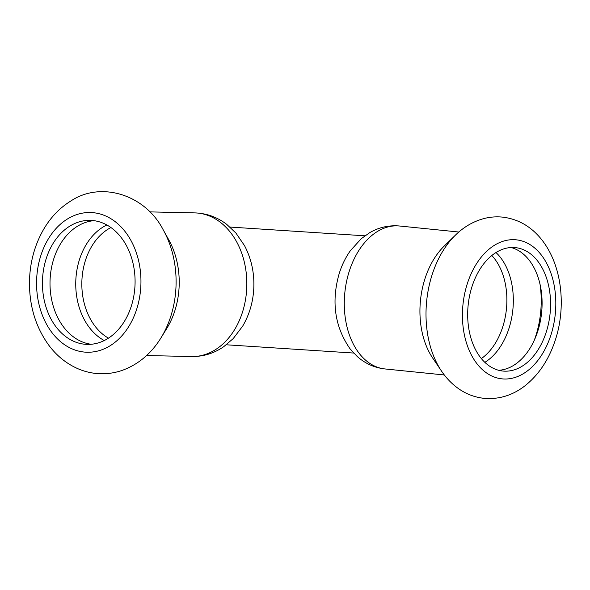 <?xml version="1.0" encoding="UTF-8"?>
<svg xmlns="http://www.w3.org/2000/svg" width="590" height="590" viewBox="0 0 590 590"><rect width="100%" height="100%" fill="white"/><g stroke="black" fill="none" stroke-linecap="round" stroke-linejoin="round"><path stroke-width="0.89" d="M455.369 235.196L444.115 246.178A71.84 47.702 95.8 0 0 432.758 358.152L441.578 371.169C446.188 378.006 451.675 383.721 458.047 388.316C465.997 394.009 474.751 397.358 484.301 398.361C498.852 399.511 512.201 395.484 524.348 386.288C537.896 375.697 547.889 361.235 554.327 342.901C566.761 308.909 562.963 263.059 538.832 236.273C528.839 225.21 516.737 218.824 502.525 217.12C496.264 216.501 490.061 216.98 483.925 218.566C473.246 221.442 463.725 226.988 455.369 235.196A87.246 57.923 95.8 0 0 441.578 371.169M525.292 364.052A62.031 41.182 95.8 0 0 550.249 296.505A62.031 41.182 95.8 0 0 515.38 247.623A62.031 41.182 95.8 0 0 468.15 305.178A62.031 41.182 95.8 0 0 502.857 371.044A62.031 41.182 95.8 0 0 525.292 364.052M498.661 370.284A62.031 41.182 95.8 0 0 516.818 363.189A62.031 41.182 95.8 0 0 541.989 298.798A62.031 41.182 95.8 0 0 511.11 247.527M160.945 337.923L166.741 328.534A71.84 53.653 -88.7 0 0 168.725 239.761L163.356 230.122C145.324 194.486 100.897 180.968 71.066 200.858C59.752 207.798 50.541 217.415 43.424 229.709C34.707 245.042 30.061 261.997 29.5 280.575C29.043 305.458 35.592 327.162 49.147 345.688C57.06 356.109 66.685 363.801 78.02 368.765C85.366 371.906 92.984 373.573 100.875 373.758C108.383 373.905 115.714 372.696 122.853 370.144C138.643 364.192 151.342 353.454 160.945 337.923A87.246 65.151 -88.7 0 0 163.356 230.122M70.24 225.867A62.031 46.322 -88.7 0 0 43.269 294.941A62.031 46.322 -88.7 0 0 87.372 344.398A62.031 46.322 -88.7 0 0 135.066 283.421A62.031 46.322 -88.7 0 0 90.145 220.372A62.031 46.322 -88.7 0 0 70.24 225.867M93.921 220.667A62.031 46.322 -88.7 0 0 77.806 226.036A62.031 46.322 -88.7 0 0 50.519 292.618A62.031 46.322 -88.7 0 0 91.162 344.272M458.836 232.025L399.541 226.007A71.84 47.702 95.8 0 0 344.833 292.669A71.84 47.702 95.8 0 0 385.041 368.957L444.329 374.975M527.335 370.977A69.878 46.396 95.8 0 0 537.247 250.374A69.878 46.396 95.8 0 0 462.781 306.653A69.878 46.396 95.8 0 0 527.335 370.977M534.282 340.268A77.917 51.736 95.8 0 0 539.983 284.085M484.847 362.341A61.803 41.035 95.8 0 0 488.144 360.092A61.803 41.035 95.8 0 0 513.086 307.088A61.803 41.035 95.8 0 0 495.983 252.535M481.351 358.58A59.671 39.619 95.8 0 0 482.561 357.702A59.671 39.619 95.8 0 0 491.809 255.514M146.578 355.534L191.566 356.544A71.84 53.653 -88.7 0 0 246.812 285.914A71.84 53.653 -88.7 0 0 194.774 212.894L149.786 211.884M67.894 218.713A69.878 52.186 -88.7 0 0 57.754 339.139A69.878 52.186 -88.7 0 0 140.627 289.299A69.878 52.186 -88.7 0 0 67.894 218.713M106.856 224.974A61.803 46.153 -88.7 0 0 103.449 226.811A61.803 46.153 -88.7 0 0 75.741 284.542A61.803 46.153 -88.7 0 0 104.275 340.548M110.935 227.541A59.671 44.56 -88.7 0 0 108.575 228.854A59.671 44.56 -88.7 0 0 81.826 283.93A59.671 44.56 -88.7 0 0 108.464 338.166M399.541 226.007C388.95 225.063 379.016 227.283 369.746 232.652L361.294 238.655L350.312 250.765C345.408 257.749 341.662 265.507 339.066 274.033C331.189 301.947 334.847 326.867 350.04 348.801L357.171 356.449C365.173 363.58 374.466 367.754 385.041 368.957M229.989 227.062L364.908 235.808M353.683 353.049L226.339 344.789M191.566 356.544C203.248 356.677 213.964 353.395 223.713 346.699L233.22 338.594L242.741 326.027C249.703 314.072 253.405 300.93 253.855 286.585C254.224 271.879 251.119 258.243 244.548 245.676L235.897 233.035L226.678 224.333C217.186 217.098 206.552 213.285 194.774 212.894"/></g></svg>

